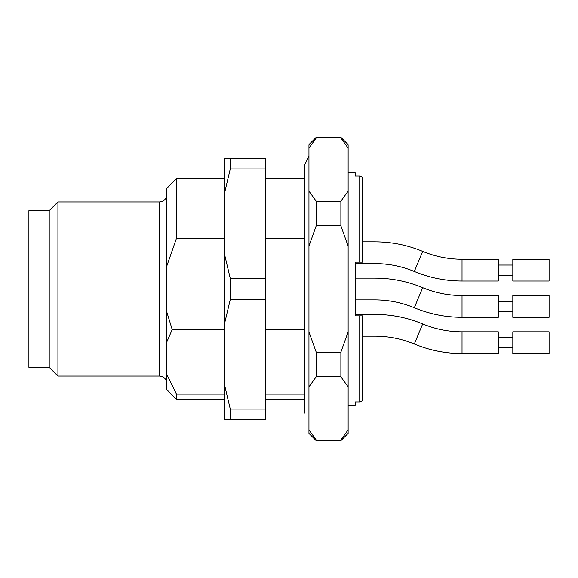 <?xml version="1.0" encoding="UTF-8"?>
<svg xmlns="http://www.w3.org/2000/svg" width="578" height="578" viewBox="0 0 578 578"><rect width="100%" height="100%" fill="white"/><g stroke="black" fill="none" stroke-linecap="round" stroke-linejoin="round"><path stroke-width="0.87" d="M224.791 329.568L172.208 329.568L166.746 342.154L166.746 374.356L176.471 394.095L224.791 394.095M176.471 394.095L176.471 399.282L224.791 399.282M166.746 266.227L166.746 188.442L176.471 178.718L176.471 238.324L166.746 266.227L166.746 311.773L172.208 329.568M224.791 238.324L176.471 238.324M265.418 394.095L304.599 394.095M304.599 329.568L265.418 329.568M304.599 238.324L265.418 238.324M348.129 172.916L355.383 172.916L355.383 176.066L359.74 176.066C361.525 176.261 362.485 177.258 362.637 179.05L362.637 262.159L359.74 262.159L362.637 262.159M462.039 281.016L498.315 281.016L498.315 259.255L462.039 259.255L462.039 281.016C445.501 280.987 429.599 277.808 414.318 271.479C401.724 266.256 388.611 263.633 374.978 263.604L374.978 241.842L362.637 241.842L362.637 179.05C362.485 177.251 361.517 176.261 359.74 176.066L359.74 262.159L355.383 262.159L355.383 315.841L362.637 315.841L362.637 398.95C362.485 400.749 361.517 401.739 359.74 401.934L355.383 401.934L355.383 405.084L348.129 405.084M355.383 262.159L355.383 263.604L374.978 263.604M462.039 353.57L498.315 353.57L498.315 331.808L462.039 331.808L462.039 353.57C445.501 353.541 429.599 350.355 414.318 344.026C401.724 338.809 388.611 336.186 374.978 336.158L374.978 314.396L355.383 314.396L355.383 315.841M362.637 315.841L359.74 315.841L359.74 401.934C361.517 401.739 362.485 400.749 362.637 398.95L362.637 378.662M316.209 137.369L308.955 144.623L308.955 433.377L316.209 440.631L316.209 439.966L340.876 439.966L340.876 440.631L348.129 433.377L348.129 144.623L340.876 137.369L340.876 138.034L316.209 138.034L316.209 137.369L340.876 137.369M340.876 225.832L316.209 225.832L316.209 201.202L340.876 201.202L340.876 225.832L348.129 246.069M340.876 376.798L316.209 376.798L316.209 352.168L340.876 352.168L340.876 376.798L348.129 386.913M348.129 429.844L340.876 439.966L348.129 429.844M316.209 376.798L308.955 386.913M308.955 429.844L316.209 439.966M340.876 352.168L348.129 331.931M316.209 225.832L308.955 246.069M308.955 331.931L316.209 352.168M340.876 201.202L348.129 191.087M348.129 148.156L340.876 138.034M316.209 138.034L308.955 148.156M308.955 191.087L316.209 201.202M166.746 374.356L166.746 389.558L176.471 399.282M166.746 311.773L166.746 342.154M49.217 367.355L49.217 210.645L28.9 210.645L28.9 367.355L49.217 367.355L57.923 376.061L159.492 376.061L159.492 201.939C163.899 201.505 166.32 199.092 166.746 194.685M49.217 210.645L57.923 201.939L57.923 376.061M549.1 281.016L549.1 259.255L512.823 259.255L512.823 281.016L549.1 281.016M549.1 317.293L549.1 295.531L512.823 295.531L512.823 317.293L549.1 317.293M498.315 295.531L498.315 317.293L462.039 317.293L462.039 295.531L498.315 295.531M462.039 317.293C445.501 317.264 429.599 314.085 414.318 307.749C401.724 302.532 388.611 299.91 374.978 299.881L374.978 278.119L355.383 278.119M512.823 353.57L512.823 331.808L549.1 331.808L549.1 353.57L512.823 353.57M230.268 158.408L224.791 158.408L224.791 419.592L265.418 419.592L265.418 158.408L230.268 158.408L230.268 168.928L265.418 168.928M224.791 255.382L230.268 278.48L230.268 299.52L265.418 299.52M230.268 299.52L224.791 322.618M224.791 385.974L230.268 409.072L265.418 409.072M230.268 409.072L230.268 419.592M230.268 168.928L224.791 192.026M230.268 278.48L265.418 278.48M414.318 271.479L422.691 251.387C407.418 245.058 391.508 241.871 374.978 241.842M414.318 307.749L422.691 287.663C407.418 281.334 391.508 278.148 374.978 278.119M414.318 344.026L422.691 323.94C407.418 317.604 391.508 314.425 374.978 314.396M176.471 178.718L224.791 178.718M316.209 440.631L340.876 440.631M265.418 399.282L304.599 399.282M265.418 178.718L304.599 178.718M57.923 201.939L159.492 201.939M159.492 376.061C163.899 376.495 166.32 378.908 166.746 383.315M498.315 275.215L512.823 275.215M498.315 265.056L512.823 265.056M462.039 259.255C448.405 259.226 435.285 256.603 422.691 251.387M498.315 311.491L512.823 311.491M498.315 301.333L512.823 301.333M462.039 295.531C448.405 295.502 435.285 292.88 422.691 287.663M374.978 299.881L355.383 299.881M374.978 336.158L362.637 336.158M462.039 331.808C448.405 331.779 435.285 329.157 422.691 323.94M498.315 347.768L512.823 347.768M498.315 337.61L512.823 337.61M308.955 156.226L304.599 164.932L304.599 413.068"/></g></svg>
